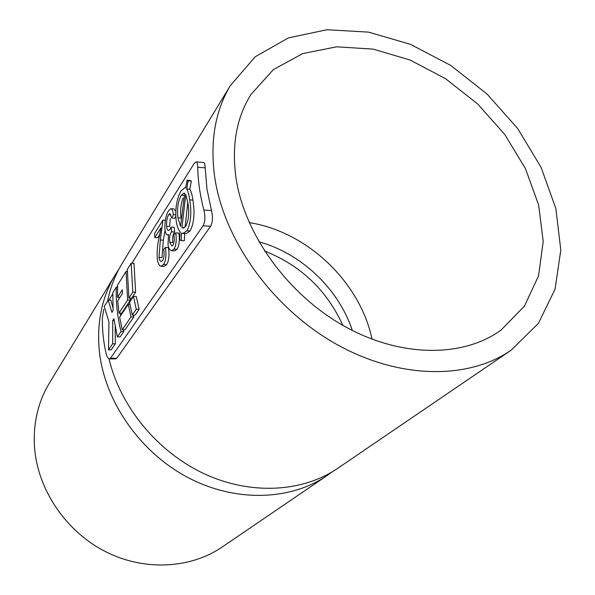 <?xml version="1.0" encoding="UTF-8"?>
<svg xmlns="http://www.w3.org/2000/svg" width="595" height="595" viewBox="0 0 595 595"><rect width="100%" height="100%" fill="white"/><g stroke="black" fill="none" stroke-linecap="round" stroke-linejoin="round"><path stroke-width="0.89" d="M181.215 240.618L181.587 233.032L183 233.448L186.919 230.815C190.854 223.125 191.791 212.809 189.738 199.868C189.031 194.87 188.013 191.248 186.681 188.994L188.169 180.873L187.105 180.218L185.618 187.968L184.859 187.752L181.081 190.839C176.663 198.641 175.034 208.622 176.187 220.782C176.879 225.78 178.195 229.499 180.129 231.938L179.683 239.778L181.215 240.618L184.353 240.782L184.695 233.537M183 233.448L186.146 233.619L190.088 230.994L186.919 230.815M190.088 230.994C194.037 223.311 194.982 213.003 192.906 200.076L189.738 199.868M192.906 200.076C192.2 195.093 191.174 191.471 189.835 189.217L186.681 188.994M189.835 189.217L191.337 181.111L188.169 180.873M191.337 181.111L190.266 180.456L187.105 180.218M168.519 234.549L167.998 244.895C168.809 248.621 170.044 250.554 171.695 250.703L174.037 249.097C176.12 245.348 176.708 239.956 175.778 232.905L173.852 234.683C174.551 239.056 174.268 242.544 173.019 245.147L171.791 245.958L169.731 242.418C169.203 237.584 169.82 234.051 171.576 231.834L171.107 227.082L170.006 229.365L168.482 230.548C167.493 230.362 166.868 228.934 166.593 226.279C166.362 221.481 167.054 217.599 168.675 214.624L169.932 213.56L171.717 218.015L173.398 214.654C172.922 210.913 172.074 208.927 170.854 208.689L168.601 210.645C165.916 215.174 164.689 221.31 164.919 229.045C165.269 232.519 166.094 234.482 167.381 234.943L168.519 234.549M171.695 250.703L174.766 250.852L177.117 249.246L174.037 249.097M177.117 249.246C179.221 245.504 179.802 240.112 178.872 233.076L175.778 232.905M171.576 231.834L174.633 231.998C172.862 234.214 172.252 237.74 172.781 242.574L169.731 242.418M174.633 231.998L174.164 227.253L171.107 227.082M170.274 218.521L169.62 226.45L166.593 226.279M170.921 214.758L168.675 214.624M175.748 216.268L174.774 218.201L171.717 218.015M175.689 214.795L173.398 214.654M175.726 211.225L173.911 208.882L170.854 208.689M154.797 237.531L160.955 227.833L159.453 236.237C157.444 243.876 156.753 251.774 157.392 259.926C158.203 263.912 159.46 266.032 161.156 266.285L163.588 264.5C165.893 260.736 166.503 255.047 165.432 247.438L163.655 249.439C164.48 254.169 164.161 257.851 162.695 260.498L161.342 261.473C160.3 261.361 159.527 260.037 159.021 257.501L160.338 240.016L162.941 220.12L154.648 233.27L154.797 237.531L157.749 237.688L159.817 234.467M161.156 266.285L164.161 266.411L166.607 264.634L163.588 264.5M166.607 264.634C168.928 260.87 169.538 255.188 168.459 247.587L165.432 247.438M165.083 230.369L163.32 240.172L162.004 257.642L159.021 257.501M165.336 220.262L162.941 220.12M136.262 309.244L139.111 309.318L136.307 296.451L133.488 296.37L136.262 309.244L132.291 315.053L129.561 302.282L133.488 296.37M139.111 309.318L135.11 315.119L132.291 315.053M131.175 263.265L133.987 263.384L135.615 292.197L132.797 292.108L128.884 298.058L127.323 269.453L131.175 263.265L132.797 292.108M135.615 292.197L131.673 298.147L128.884 298.058M129.918 304.276L128.275 304.231L130.982 316.957L122.25 329.727L119.632 317.247L128.275 304.231M133.31 315.075L133.801 317.023L130.982 316.957M133.801 317.023L125.01 329.779L122.25 329.727M127.256 271.536L126.051 271.484L127.598 300.014L118.993 313.111L117.728 300.802L122.488 293.365L122.302 289.758L117.542 297.232L117.572 285.102L126.051 271.484M130.097 298.095L130.379 300.096L127.598 300.014M130.379 300.096L121.715 313.186L118.993 313.111M119.959 297.307L117.542 297.232M123.314 329.749L123.767 331.586L121.016 331.534L117.356 336.889L113.92 318.675L112.738 320.482L112.641 343.791L108.521 349.808L108.915 321.597L104.214 306.537L108.223 300.103L111.912 312.382L113.087 310.553L112.812 292.74L116.367 287.035C115.735 301.568 117.282 316.406 121.016 331.534M123.767 331.586L120.078 336.934L117.356 336.889M114.173 320.519L112.738 320.482M115.185 326.774L115.333 343.828L112.641 343.791M115.333 343.828L111.183 349.838L108.521 349.808M112.901 307.712L110.886 300.185L108.223 300.103M117.498 287.073L116.367 287.035M118.978 297.277L119.03 298.772M120.227 313.149L120.599 315.796M103.746 309.415L102.37 317.975C102.147 329.563 103.366 341.329 106.029 353.252C106.914 356.784 108.052 358.659 109.435 358.859L110.521 358.19L203.074 225.803C205.134 221.816 205.409 216.573 203.907 210.057C200.054 195.443 197.994 181.178 197.726 167.255C197.637 163.848 197.086 162.048 196.075 161.855L194.141 163.513L131.867 263.295M108.87 300.125L112.76 293.893M117.029 287.058L117.52 286.269M126.735 271.513L127.278 270.636M109.435 358.859L115.631 358.911L116.732 358.25L210.652 226.241C212.742 222.285 213.01 217.049 211.463 210.541L206.934 188.927L205.186 167.842C205.104 164.451 204.554 162.658 203.535 162.465L196.075 161.855M109.011 358.77C120.227 406.675 157.653 452.14 204.427 473.865C251.268 495.531 303.123 492.154 338.042 468.101L510.213 350.819M122.481 262.923L121.67 264.269C115.006 275.403 110.313 287.683 107.591 301.115M214.721 177.243C223.913 240.06 272.317 307.89 335.424 343.665C398.576 379.491 468.325 379.945 511.06 350.247L538.378 323.435L555.076 289.14L560.802 249.997L555.871 208.614L541.108 167.396L517.672 128.527L486.97 93.943L450.638 65.368L410.476 44.328L368.521 32.115L327.005 29.75L288.389 37.901L255.27 56.733L230.265 85.717C215.078 111.25 209.894 141.759 214.721 177.243M236.126 178.872C244.805 235.077 288.545 295.261 344.974 326.566C401.454 357.907 463.535 357.513 501.109 330.032L524.388 306.157L538.535 275.887L543.213 241.444L538.646 205.022L525.497 168.72L504.746 134.448L477.614 103.924L445.536 78.674L410.126 60.035L373.162 49.125L336.614 46.812L302.602 53.624L273.343 69.652L251.008 94.419C236.379 117.773 231.418 145.931 236.126 178.872M372.024 339.187C360.057 281.911 306.998 231.574 249.208 222.612M352.352 330.478C338.622 288.806 301.241 253.321 258.914 241.793M342.869 325.376C326.707 290.077 300.587 265.281 264.5 250.986M49.854 382.347L49.154 383.5C37.864 402.51 32.993 423.856 34.54 447.537C37.686 489.365 65.457 530.918 104.66 551.208C143.901 571.468 190.489 568.865 222.5 546.805L326.625 475.874M118.866 269.23L114.961 275.299C101.976 297.15 96.747 322.2 99.261 350.44C104.214 400.376 139.156 451.441 187.083 477.078C235.062 502.701 290.628 500.759 327.347 475.383L332.211 471.842M185.781 226.174L183.082 228.108L181.929 227.766L185.774 194.491L187.871 202.865C189.478 212.37 188.779 220.135 185.781 226.174M181.326 195.22L184.019 193.033L184.695 193.249L180.538 226.457L177.95 217.889C176.908 208.771 178.039 201.214 181.326 195.22L184.338 195.428M185.127 227.022L187.782 202.307M184.093 227.885L181.929 227.766M177.95 217.889L181.051 218.075C180.084 211.024 180.746 204.39 183.037 198.172M163.32 240.172L160.338 240.016M205.186 167.842L197.726 167.255M211.463 210.541L203.907 210.057M210.652 226.241L203.074 225.803M116.732 358.25L110.521 358.19M185.647 187.797L184.859 187.745M168.392 235.003L167.381 234.943M121.67 264.269L230.265 85.717M500.35 330.582L501.109 330.032M49.154 383.5L114.961 275.299"/></g></svg>
